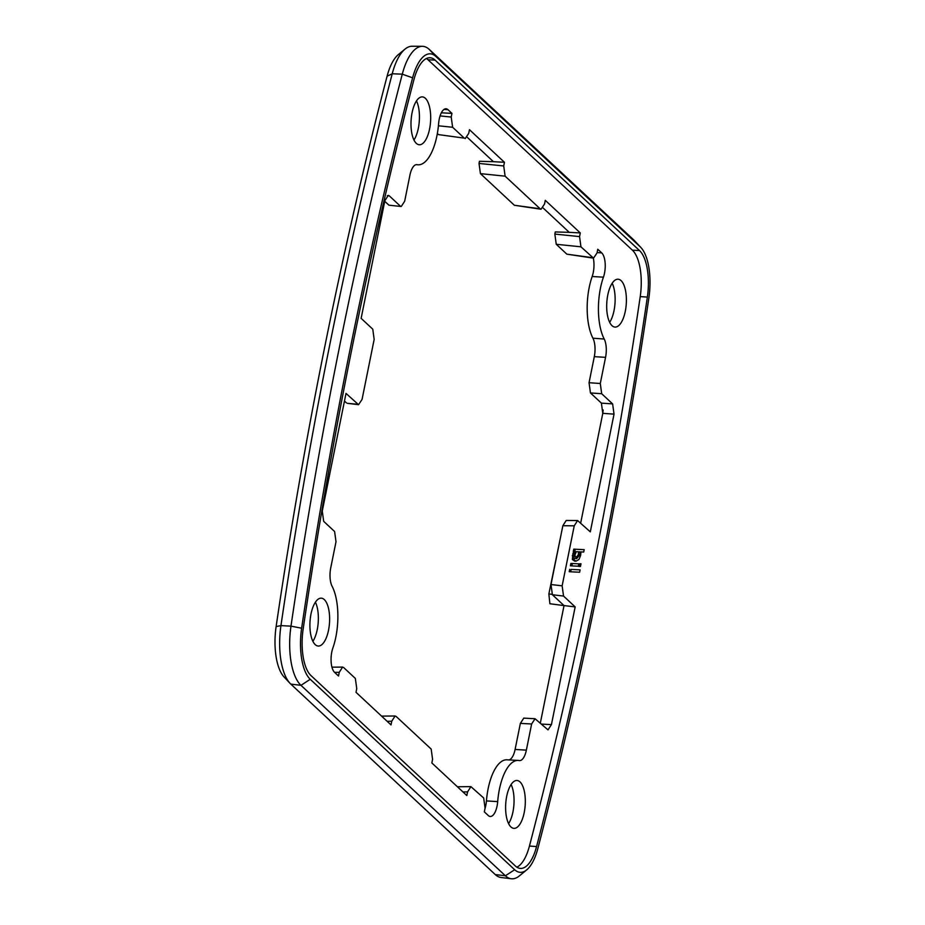 <?xml version="1.0" encoding="UTF-8"?>
<svg xmlns="http://www.w3.org/2000/svg" width="925" height="925" viewBox="0 0 925 925"><rect width="100%" height="100%" fill="white"/><g stroke="black" fill="none" stroke-linecap="round" stroke-linejoin="round"><path stroke-width="1.39" d="M552.398 594.752L550.999 584.531L562.851 525.724L566.216 520.463L577.593 520.544L574.24 525.816L562.134 585.837L563.533 596.058L552.398 594.752L564.03 605.586L540.316 723.177M580.461 566.482L579.339 566.424L579.871 563.73L581.004 563.788L580.461 566.482M581.004 563.788L579.871 563.73M577.905 566.192L579.339 566.424M572.332 563.533L578.773 563.845L578.298 566.216L571.858 565.903L572.332 563.533L570.875 563.441L570.401 565.811L571.858 565.903M570.875 563.441L578.773 563.845M579.628 572.24L570.667 571.8L571.141 569.43L580.102 569.869L579.628 572.24M580.102 569.869L571.141 569.43M569.684 569.337L569.21 571.708L570.667 571.8M573.939 551.543L572.945 553.416L574.402 553.508L575.396 551.635L574.737 551.601L575.223 549.23L584.184 549.67L583.698 552.04L580.923 551.901L580.657 555.416L578.923 559.509L576.009 561.174L574.483 561.082L575.87 561.174M572.945 553.416L572.355 559.521L574.552 561.082M576.009 561.174L573.812 559.625L574.402 553.508M580.021 551.867L576.31 551.682L574.853 555.278L576.529 558.735L579.744 554.977L580.021 551.867M578.564 551.762L578.287 554.884L575.072 558.642M584.184 549.67L573.766 549.138L573.28 551.508L574.737 551.601M573.766 549.138L575.223 549.23M485.035 808.415A15.991 6.498 93.7 0 0 486.434 800.911L497.685 801.628A15.887 6.463 -86.3 0 1 490.285 816.474A15.887 6.463 -86.3 0 1 488.273 815.526L484.342 811.861L485.082 808.196L483.683 797.986L470.906 786.643L467.576 791.893L466.836 795.558L431.848 762.952L432.576 759.286L431.177 749.077L396.178 716.47L395.079 715.996L391.749 721.246L391.009 724.911L356.009 692.305L356.749 688.639L355.35 678.441L343.672 667.561L342.585 667.087L339.255 672.336L338.515 676.002L334.572 672.336A15.887 6.463 -86.3 0 1 332.861 648.067A44.076 17.933 -86.3 0 0 332.087 586.219A15.887 6.463 -86.3 0 1 330.734 567.892L336.006 541.749L334.607 531.528L323.669 521.33L322.27 511.109L346.008 393.403L358.553 404.699L362.057 399.438L374.163 339.417L372.763 329.184L361.132 318.35L384.869 200.644L388.315 195.383L389.298 195.857L387.286 195.695M315.413 602.187A24.096 9.805 -86.3 0 1 317.252 629.567A24.096 9.805 -86.3 0 1 312.881 641.303M612.188 283.223A24.096 9.805 -86.3 0 1 614.027 310.603A24.096 9.805 -86.3 0 1 609.668 322.339M511.109 784.504A24.096 9.805 -86.3 0 1 512.947 811.884A24.096 9.805 -86.3 0 1 508.588 823.62M416.493 100.894A24.096 9.805 -86.3 0 1 418.331 128.274A24.096 9.805 -86.3 0 1 413.961 140.022M497.685 801.628A44.076 17.933 -86.3 0 1 518.231 760.431L506.923 759.807A43.972 17.887 93.7 0 0 486.434 800.911M508.958 759.922A15.991 6.498 93.7 0 0 515.098 749.447L526.36 750.14L531.632 723.986L520.359 723.396L515.098 749.447M520.359 723.396L523.77 718.135M602.788 413.336L601.389 403.115L612.628 403.913L614.027 414.134L602.788 413.336L580.703 522.914M590.451 392.928L589.052 382.707L600.29 383.505L601.689 393.726L590.451 392.928L601.389 403.115M594.301 356.657A15.991 6.498 93.7 0 0 592.937 338.203L604.21 339.024A15.887 6.463 -86.3 0 1 605.563 357.351L594.301 356.657L589.052 382.707M597.111 252.571L601.724 252.918A15.887 6.463 -86.3 0 1 603.435 277.176L592.173 276.506A43.972 17.887 93.7 0 0 592.937 338.203M592.173 276.506A15.991 6.498 93.7 0 0 593.295 258.121M543.067 207.94L569.245 232.337L555.278 231.944L554.85 234.083L579.547 236.603L580.946 246.813L593.526 258.156L597.041 252.907L597.781 249.241L601.724 252.918M467.241 137.293L493.418 161.69L479.451 161.297L479.023 163.436L503.72 165.957L505.119 176.166L540.119 208.773L541.033 209.247L544.548 203.997L545.288 200.332L580.287 232.938L579.547 236.603M401.196 206.518L388.916 205.177L401.219 206.518L404.664 201.257L409.937 175.102A15.887 6.463 -86.3 0 1 416.782 164.65A15.887 6.463 -86.3 0 1 417.083 164.696L416.47 164.65M384.742 201.28L388.916 205.177M516.867 867.176A39.972 16.257 93.7 0 0 529.435 846.063L536.569 846.548A40.041 16.292 -86.3 0 1 520.347 868.413A40.041 16.292 -86.3 0 1 515.41 866.043L310.997 675.597A40.041 16.292 -86.3 0 1 303.146 629.093A2398.525 975.574 -86.3 0 1 413.938 79.608A40.041 16.292 -86.3 0 1 430.033 57.743A40.041 16.292 -86.3 0 1 435.097 60.125L639.522 250.571A40.041 16.292 -86.3 0 1 647.361 297.075A2398.525 975.574 -86.3 0 1 536.569 846.548M426.413 58.518A39.972 16.257 93.7 0 1 427.974 59.732L632.399 250.178A39.972 16.257 93.7 0 1 640.227 296.601A2398.456 975.54 -86.3 0 1 529.435 846.063M400.236 206.044L389.298 195.857M440.08 115.914L451.215 117.047L451.955 113.382L448.024 109.717A15.887 6.463 -86.3 0 0 446.058 108.78A15.887 6.463 -86.3 0 0 438.612 123.615A44.076 17.933 -86.3 0 1 417.927 164.8A44.076 17.933 -86.3 0 1 417.083 164.696M451.215 117.047L452.626 127.257L438.415 125.8M464.292 138.137L438.531 134.611L464.292 138.137L452.626 127.257M465.194 138.6L468.721 133.35L469.461 129.685L504.449 162.291L503.72 165.957M604.21 339.024A44.076 17.933 -86.3 0 1 603.435 277.176M600.29 383.505L605.563 357.351M612.628 403.913L601.689 393.726M577.593 520.544L590.3 531.852L614.027 414.134M541.287 724.078L551.427 724.61L575.165 606.893L563.533 596.058M551.427 724.61L548.016 729.871L535.043 718.725L531.632 723.986M526.36 750.14A15.887 6.463 -86.3 0 1 519.561 760.593A15.887 6.463 -86.3 0 1 519.214 760.558A44.076 17.933 -86.3 0 0 518.231 760.431M429.582 128.968A23.981 9.759 93.7 0 0 422.424 96.894A23.981 9.759 93.7 0 0 411.105 120.192A23.981 9.759 93.7 0 0 419.326 144.763A23.981 9.759 93.7 0 0 429.582 128.968M524.209 812.578A23.981 9.759 93.7 0 0 517.04 780.492A23.981 9.759 93.7 0 0 505.721 803.802A23.981 9.759 93.7 0 0 513.953 828.361A23.981 9.759 93.7 0 0 524.209 812.578M625.288 311.297A23.981 9.759 93.7 0 0 618.12 279.211A23.981 9.759 93.7 0 0 606.8 302.51A23.981 9.759 93.7 0 0 615.032 327.08A23.981 9.759 93.7 0 0 625.288 311.297M328.514 630.26A23.981 9.759 93.7 0 0 321.345 598.174A23.981 9.759 93.7 0 0 310.025 621.473A23.981 9.759 93.7 0 0 318.258 646.043A23.981 9.759 93.7 0 0 328.514 630.26M358.553 404.699L347.337 403.323L357.628 404.225M344.458 401.034L346.413 402.849M451.955 113.382L441.341 112.804M438.531 134.611L437.352 133.512M541.033 209.247L514.358 205.258L480.422 173.634L479.023 163.436M504.449 162.291L493.418 161.69M593.526 258.156L566.852 254.167L556.249 244.281L554.85 234.083M580.287 232.938L569.245 232.337M563.892 605.574L549.889 603.747L548.86 593.966L561.163 534.153M602.892 412.816A47.695 19.402 -86.3 0 1 603.158 409.983M640.944 247.565L634.411 240.593A50.956 20.732 93.7 0 0 633.625 239.806L429.2 49.36A50.956 20.732 93.7 0 0 422.355 46.319A50.956 20.732 93.7 0 0 402.283 74.162A2409.44 980.014 93.7 0 0 290.982 626.144A50.956 20.732 93.7 0 0 300.972 685.332L505.385 875.778A50.956 20.732 93.7 0 0 511.271 878.75A50.956 20.732 93.7 0 0 519.33 875.94L526.707 869.87A43.972 17.887 93.7 0 0 537.899 848.329A2402.456 977.17 93.7 0 0 648.876 297.954A43.972 17.887 93.7 0 0 640.944 247.565A43.972 17.887 93.7 0 0 640.262 246.883L435.837 56.437A43.972 17.887 93.7 0 0 412.608 77.839A2402.456 977.17 93.7 0 0 301.631 628.214A43.972 17.887 93.7 0 0 310.245 679.285L514.67 869.731A43.972 17.887 93.7 0 0 526.707 869.87M422.355 46.319L412.064 46.25A50.366 20.489 93.7 0 0 405.046 49.094A50.366 20.489 93.7 0 0 392.223 73.769A2408.85 979.772 93.7 0 0 280.946 625.612A50.366 20.489 93.7 0 0 290.034 683.332A50.366 20.489 93.7 0 0 290.82 684.107L495.245 874.553A50.366 20.489 93.7 0 0 501.049 877.501L511.271 878.75M290.034 683.332L284.056 676.961A43.972 17.887 -86.3 0 1 276.124 626.572A2402.456 977.17 -86.3 0 1 387.101 76.185A43.972 17.887 -86.3 0 1 398.293 54.644L405.046 49.094M564.03 605.586L575.165 606.893M572.355 559.521L573.812 559.625M572.263 555.694L573.72 555.786M578.287 554.884L579.744 554.977M550.999 584.531L562.134 585.837M574.24 525.816L562.851 525.724M467.576 791.893L462.951 791.939M391.749 721.246L387.124 721.292M339.255 672.336L334.63 672.382M505.119 176.166L480.422 173.634M514.358 205.258L540.119 208.773M580.946 246.813L556.249 244.281M566.852 254.167L592.624 257.682M548.86 593.966L552.005 594.289M387.101 76.185L392.223 73.769L402.283 74.162L412.608 77.839M301.631 628.214L290.982 626.144L280.946 625.612L276.124 626.572M429.2 49.36L435.837 56.437M633.625 239.806L640.262 246.883M495.245 874.553L505.385 875.778L514.67 869.731M290.82 684.107L300.972 685.332L310.245 679.285M448.024 109.717L444 109.427M640.227 296.601L647.361 297.075M632.399 250.178L639.522 250.571M427.974 59.732L435.097 60.125M523.747 718.135L535.032 718.725M457.401 786.759L470.906 786.643M381.574 716.112L395.079 715.996M331.959 667.179L342.585 667.087M416.181 164.673L417.927 164.8"/></g></svg>
